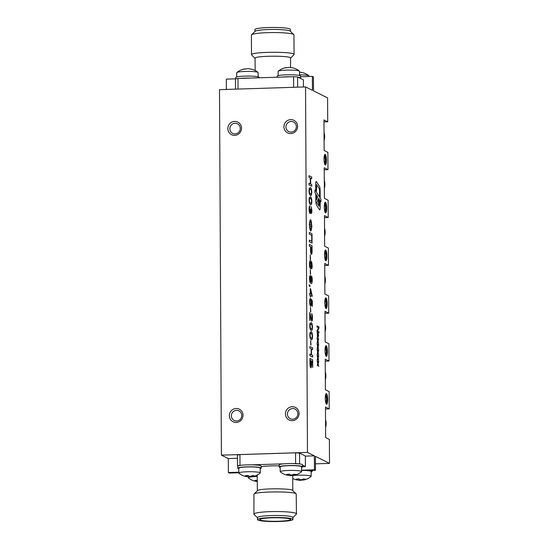 <?xml version="1.0" encoding="UTF-8"?>
<svg xmlns="http://www.w3.org/2000/svg" width="549" height="549" viewBox="0 0 549 549"><rect width="100%" height="100%" fill="white"/><g stroke="black" fill="none" stroke-linecap="round" stroke-linejoin="round"><path stroke-width="0.82" d="M255.072 58.42L251.511 54.797L251.408 35.129A21.274 2.457 -0.3 0 1 251.552 34.841L255.052 31.348A17.726 2.052 -0.3 0 1 271.686 29.454A17.726 2.052 -0.3 0 1 289.941 30.943A17.726 2.052 -0.3 0 1 290.27 31.163L293.811 34.621A21.274 2.457 -0.3 0 1 293.955 34.903L294.058 54.571L290.531 58.235M254.935 31.465L254.921 29.591A17.726 2.052 -0.3 0 1 272.64 27.45A17.726 2.052 -0.3 0 1 290.38 29.406L290.394 31.279M251.552 34.841A21.274 2.457 -0.3 0 1 271.515 32.563A21.274 2.457 -0.3 0 1 293.413 34.354A21.274 2.457 -0.3 0 1 293.811 34.621M251.511 54.797C250.179 51.633 295.362 51.393 294.058 54.571M255.141 70.526L255.072 58.297C253.961 55.662 291.615 55.463 290.531 58.112L290.579 67.5M303.425 86.989L303.391 79.845L297.592 76.963L293.585 76.695L237.971 78.459L235.459 78.939L235.514 89.144M297.592 76.963L297.647 87.174M293.585 76.695L293.64 87.298M237.971 78.459L238.026 89.068M324.047 133.537A15.056 14.576 116.4 0 1 324.068 137.401M325.55 420.616A15.056 14.576 116.4 0 1 325.571 424.473M325.296 372.771A15.056 14.576 116.4 0 1 325.317 376.628M325.049 324.926A15.056 14.576 116.4 0 1 325.07 328.782M324.795 277.08A15.056 14.576 116.4 0 1 324.816 280.937M324.548 229.228A15.056 14.576 116.4 0 1 324.569 233.092M324.294 181.383A15.056 14.576 116.4 0 1 324.315 185.246M309.06 76.503L309.053 76.002A10.706 1.235 179.7 0 0 308.95 75.831A10.706 1.235 179.7 0 0 299.548 74.822M301.003 72.42A16.648 13.485 99 0 1 302.458 72.619M303.288 72.832A16.511 9.347 117.4 0 0 303.089 72.77A16.511 9.347 117.4 0 0 301.428 72.537A16.648 13.485 -81 0 0 299.534 72.159M281.712 77.073A11.707 1.352 -0.3 0 1 291.245 76.771M298.134 77.231A11.707 1.352 -0.3 0 1 300.571 78.047A11.707 1.352 -0.3 0 1 300.324 78.322M277.149 77.217L277.142 76.174A11.707 1.352 -0.3 0 1 288.843 74.76A11.707 1.352 -0.3 0 1 300.557 76.05L300.571 78.047M240.311 78.39A11.707 1.352 -0.3 0 1 249.843 78.082M235.747 78.884L235.741 77.491A11.707 1.352 -0.3 0 1 247.441 76.078A11.707 1.352 -0.3 0 1 259.155 77.368L259.162 77.786M299.555 75.508L299.528 71.267A10.706 1.235 179.7 0 0 299.425 71.096A10.706 1.235 179.7 0 0 288.822 70.087A10.706 1.235 179.7 0 0 278.226 71.205A10.706 1.235 179.7 0 0 278.123 71.377L278.144 75.625M291.478 67.685A16.648 13.485 99 0 1 292.933 67.884M293.77 68.09A16.511 9.347 117.4 0 0 293.571 68.028A16.511 9.347 117.4 0 0 291.903 67.802A16.648 13.485 -81 0 0 289.186 67.369A16.648 9.573 85 0 0 287.257 67.733A16.511 12.819 -125 0 0 284.643 67.959A16.648 9.573 -95 0 1 285.494 67.712A16.648 9.573 -95 0 1 286.571 67.596L286.571 67.733M258.154 76.826L258.126 72.585A10.706 1.235 179.7 0 0 258.023 72.406A10.706 1.235 179.7 0 0 247.421 71.397A10.706 1.235 179.7 0 0 236.825 72.523A10.706 1.235 179.7 0 0 236.722 72.694L236.743 76.935M250.076 68.996A16.648 13.485 99 0 1 251.531 69.201M252.368 69.407A16.511 9.347 117.4 0 0 252.169 69.346A16.511 9.347 117.4 0 0 250.509 69.112A16.648 13.485 -81 0 0 247.784 68.68A16.648 9.573 85 0 0 245.856 69.044A16.511 12.819 -125 0 0 243.241 69.277A16.648 9.573 -95 0 1 244.092 69.03A16.648 9.573 -95 0 1 245.17 68.913L245.17 69.05M292.72 475.571A10.706 1.235 -0.3 0 1 309.169 475.626A10.706 1.235 -0.3 0 1 311.153 476.326A10.706 1.235 -0.3 0 1 311.043 476.505A16.724 16.724 0 0 1 303.782 479.998A16.648 9.573 85 0 1 302.705 480.114L302.698 479.277M302.705 479.977A16.511 12.819 55 0 1 302.012 479.977A16.648 9.573 -95 0 1 300.083 480.341A16.648 13.485 99 0 1 297.798 480.025M296.336 479.826A16.511 9.347 -62.6 0 1 295.705 479.682A16.511 9.347 -62.6 0 1 295.506 479.62A16.648 13.485 -81 0 0 298.224 480.046A16.648 9.573 -95 0 1 296.288 479.078A16.511 11.117 -44.8 0 0 298.91 478.845A16.648 9.573 85 0 0 300.845 479.819A16.648 13.485 -81 0 0 303.556 478.913A16.511 7.645 55.1 0 0 305.416 479.208A16.648 13.485 99 0 1 302.705 480.114M303.371 470.39A10.706 1.235 -0.3 0 1 309.149 470.829A10.706 1.235 -0.3 0 1 311.125 471.536L311.153 476.326M298.224 480.046L298.224 478.954M300.083 479.517L300.083 480.341M302.012 479.977L301.895 479.551M311.125 472.085A11.707 1.352 179.7 0 0 312.127 471.536A11.707 1.352 179.7 0 0 305.169 470.335M301.607 467.35A11.707 1.352 179.7 0 0 302.602 466.794A11.707 1.352 179.7 0 0 288.273 465.552A11.707 1.352 179.7 0 0 279.187 466.918A11.707 1.352 179.7 0 0 280.196 467.46M302.602 466.794L302.595 464.804A11.707 1.352 179.7 0 0 288.259 463.555A11.707 1.352 179.7 0 0 279.18 464.928L279.187 466.918M260.205 468.668A11.707 1.352 179.7 0 0 261.2 468.112A11.707 1.352 179.7 0 0 246.872 466.87A11.707 1.352 179.7 0 0 237.786 468.235A11.707 1.352 179.7 0 0 238.794 468.777M261.2 468.112L261.194 466.115A11.707 1.352 179.7 0 0 246.858 464.873A11.707 1.352 179.7 0 0 237.779 466.238L237.786 468.235M254.935 481.137A16.511 9.347 -62.6 0 1 254.304 480.993A16.724 16.724 0 0 1 248.45 477.932A10.706 1.235 -0.3 0 1 248.34 477.754A10.706 1.235 -0.3 0 1 257.261 476.491M257.289 481.521A16.648 13.485 99 0 1 256.397 481.343M254.304 480.993A16.511 9.347 -62.6 0 1 254.105 480.931A16.648 13.485 -81 0 0 256.822 481.363A16.648 9.573 -95 0 1 254.887 480.389A16.511 11.117 -44.8 0 0 257.282 480.203M256.822 481.363L256.822 480.272M286.818 475.084A16.511 9.347 -62.6 0 1 286.18 474.94A16.724 16.724 0 0 1 280.326 471.879A10.706 1.235 -0.3 0 1 280.216 471.701A10.706 1.235 -0.3 0 1 287.662 470.486A10.706 1.235 -0.3 0 1 299.644 470.884A10.706 1.235 -0.3 0 1 301.627 471.591A10.706 1.235 -0.3 0 1 301.525 471.763A16.724 16.724 0 0 1 294.257 475.262A16.648 9.573 85 0 1 293.18 475.372L293.173 474.542M293.18 475.235A16.511 12.819 55 0 1 292.493 475.242A16.648 9.573 -95 0 1 290.565 475.606A16.648 13.485 99 0 1 288.273 475.29M286.18 474.94A16.511 9.347 -62.6 0 1 285.981 474.878A16.648 13.485 -81 0 0 288.705 475.31A16.648 9.573 -95 0 1 286.77 474.336A16.511 11.117 -44.8 0 0 289.385 474.11A16.648 9.573 85 0 0 291.32 475.084A16.648 13.485 -81 0 0 294.038 474.178A16.511 7.645 55.1 0 0 295.897 474.466A16.648 13.485 99 0 1 293.18 475.372M280.216 471.701L280.196 466.911A10.706 1.235 -0.3 0 1 287.642 465.696A10.706 1.235 -0.3 0 1 299.624 466.094A10.706 1.235 -0.3 0 1 301.6 466.801L301.627 471.591M288.705 475.31L288.699 474.219M290.558 474.782L290.565 475.606M292.493 475.242L292.37 474.816M245.417 476.402A16.511 9.347 -62.6 0 1 244.779 476.257A16.724 16.724 0 0 1 238.925 473.19A10.706 1.235 -0.3 0 1 238.815 473.018A10.706 1.235 -0.3 0 1 246.261 471.804A10.706 1.235 -0.3 0 1 258.243 472.202A10.706 1.235 -0.3 0 1 260.226 472.909A10.706 1.235 -0.3 0 1 260.123 473.08A16.724 16.724 0 0 1 252.856 476.573A16.648 9.573 85 0 1 251.778 476.69L251.778 475.853M251.778 476.553A16.511 12.819 55 0 1 251.092 476.553A16.648 9.573 -95 0 1 249.164 476.916A16.648 13.485 99 0 1 246.872 476.601M244.779 476.257A16.511 9.347 -62.6 0 1 244.579 476.196A16.648 13.485 -81 0 0 247.304 476.628A16.648 9.573 -95 0 1 245.369 475.654A16.511 11.117 -44.8 0 0 247.983 475.427A16.648 9.573 85 0 0 249.919 476.395A16.648 13.485 -81 0 0 252.636 475.489A16.511 7.645 55.1 0 0 254.496 475.784A16.648 13.485 99 0 1 251.778 476.69M238.815 473.018L238.794 468.228A10.706 1.235 -0.3 0 1 246.24 467.007A10.706 1.235 -0.3 0 1 258.222 467.412A10.706 1.235 -0.3 0 1 260.199 468.119L260.226 472.909M247.304 476.628L247.297 475.537M249.157 476.1L249.164 476.916M251.092 476.553L250.968 476.127M324.699 154.605A5.243 1.167 -91.8 0 1 325.749 160.281A5.243 1.167 -91.8 0 1 325.022 164.769M324.239 162.072L324.596 163.149L325.262 161.756L325.241 158.304L324.562 156.245L324.102 157.206M324.198 161.79L325.262 161.756M324.034 158.345L325.241 158.304M325.447 298.141A5.243 1.167 -91.8 0 1 326.504 303.817A5.243 1.167 -91.8 0 1 325.77 308.312M324.987 305.615L325.344 306.685L326.01 305.299L325.996 301.847L325.31 299.781L324.85 300.742M324.953 305.333L326.01 305.299M324.788 301.881L325.996 301.847M325.2 250.296A5.243 1.167 -91.8 0 1 326.25 255.971A5.243 1.167 -91.8 0 1 325.523 260.466M324.74 257.769L325.097 258.84L325.763 257.454L325.742 254.002L325.063 251.936L324.603 252.897M324.699 257.488L325.763 257.454M324.534 254.036L325.742 254.002M324.946 202.451A5.243 1.167 -91.8 0 1 326.003 208.126A5.243 1.167 -91.8 0 1 325.269 212.614M324.486 209.917L324.843 210.994L325.509 209.608L325.495 206.149L324.809 204.091L324.349 205.052M324.452 209.636L325.509 209.608M324.287 206.191L325.495 206.149M325.701 345.987A5.243 1.167 -91.8 0 1 326.751 351.669A5.243 1.167 -91.8 0 1 326.024 356.157M325.241 353.46L325.598 354.537L326.264 353.144L326.243 349.692L325.564 347.627L325.104 348.588M325.2 353.179L326.264 353.144M325.035 349.727L326.243 349.692M325.948 393.832A5.243 1.167 -91.8 0 1 327.005 399.514A5.243 1.167 -91.8 0 1 326.271 404.002M325.488 401.305L325.845 402.383L326.511 400.99L326.497 397.538L325.811 395.472L325.351 396.433M325.454 401.024L326.511 400.99M325.289 397.572L326.497 397.538M235.034 123.257A5.353 5.181 116.4 0 1 240.139 129.674A5.353 5.181 116.4 0 1 232.68 133.366A5.353 5.181 116.4 0 1 235.034 123.257M234.656 121.411A7.027 6.801 116.4 0 1 240.634 131.685A7.027 6.801 116.4 0 1 228.782 132.062A7.027 6.801 116.4 0 1 234.656 121.411M291.107 121.473A5.353 5.181 116.4 0 1 296.206 127.896A5.353 5.181 116.4 0 1 288.753 131.582A5.353 5.181 116.4 0 1 291.107 121.473M290.723 119.627A7.027 6.801 116.4 0 1 296.707 129.907A7.027 6.801 116.4 0 1 284.849 130.285A7.027 6.801 116.4 0 1 290.723 119.627M236.537 410.336A5.353 5.181 116.4 0 1 241.642 416.753A5.353 5.181 116.4 0 1 234.183 420.445A5.353 5.181 116.4 0 1 236.537 410.336M236.159 408.483A7.027 6.801 116.4 0 1 242.136 418.763A7.027 6.801 116.4 0 1 230.285 419.141A7.027 6.801 116.4 0 1 236.159 408.483M292.61 408.552A5.353 5.181 116.4 0 1 297.709 414.969A5.353 5.181 116.4 0 1 290.256 418.661A5.353 5.181 116.4 0 1 292.61 408.552M292.226 406.706A7.027 6.801 116.4 0 1 298.21 416.979A7.027 6.801 116.4 0 1 286.352 417.357A7.027 6.801 116.4 0 1 292.226 406.706M260.226 519.999A15.386 1.777 179.7 0 0 276.957 521.282A15.386 1.777 179.7 0 0 290.606 519.443A15.386 1.777 179.7 0 0 275.207 517.748A15.386 1.777 179.7 0 0 259.828 519.601A15.386 1.777 179.7 0 0 260.226 519.999M257.941 520.075A17.726 2.052 179.7 0 0 277.224 521.55A17.726 2.052 179.7 0 0 292.946 519.429A17.726 2.052 179.7 0 0 275.207 517.474A17.726 2.052 179.7 0 0 257.488 519.615A17.726 2.052 179.7 0 0 257.941 520.075M292.946 519.429L292.94 517.439A17.726 2.052 179.7 0 0 292.487 516.98A17.726 2.052 179.7 0 0 273.203 515.504A17.726 2.052 179.7 0 0 257.481 517.625L257.488 519.615M292.94 517.556L296.323 514.187A21.274 2.457 179.7 0 0 296.467 513.898A21.274 2.457 179.7 0 0 295.925 513.349A21.274 2.457 179.7 0 0 272.784 511.579A21.274 2.457 179.7 0 0 253.913 514.118A21.274 2.457 179.7 0 0 254.063 514.406L257.481 517.741M296.467 513.898L296.213 493.942C294.71 491.129 255.429 491.334 253.954 494.162L253.913 514.118M296.213 493.942L292.672 490.483C291.423 488.143 258.689 488.315 257.46 490.669L253.954 494.162M279.187 465.875A17.726 2.052 179.7 0 0 261.194 466.671M324.082 140.51A13.382 12.956 -63.6 0 0 324.04 132.645M324.329 188.355A13.382 12.956 -63.6 0 0 324.287 180.491M324.583 236.2A13.382 12.956 -63.6 0 0 324.541 228.336M324.83 284.046A13.382 12.956 -63.6 0 0 324.788 276.188M325.083 331.898A13.382 12.956 -63.6 0 0 325.042 324.034M325.331 379.743A13.382 12.956 -63.6 0 0 325.289 371.879M325.584 427.589A13.382 12.956 -63.6 0 0 325.543 419.724M324.782 302.616A5.353 1.187 88.2 0 0 326.147 308.565A5.353 1.187 88.2 0 0 327.17 303.178A5.353 1.187 88.2 0 0 325.811 297.867A5.353 1.187 88.2 0 0 324.782 302.616M324.528 254.77A5.353 1.187 88.2 0 0 325.9 260.72A5.353 1.187 88.2 0 0 326.916 255.333A5.353 1.187 88.2 0 0 325.557 250.021A5.353 1.187 88.2 0 0 324.528 254.77M324.281 206.925A5.353 1.187 88.2 0 0 325.646 212.875A5.353 1.187 88.2 0 0 326.669 207.488A5.353 1.187 88.2 0 0 325.31 202.176A5.353 1.187 88.2 0 0 324.281 206.925M324.027 159.08A5.353 1.187 88.2 0 0 325.399 165.023A5.353 1.187 88.2 0 0 326.415 159.635A5.353 1.187 88.2 0 0 325.056 154.324A5.353 1.187 88.2 0 0 324.027 159.08M325.029 350.461A5.353 1.187 88.2 0 0 326.401 356.411A5.353 1.187 88.2 0 0 327.417 351.024A5.353 1.187 88.2 0 0 326.058 345.712A5.353 1.187 88.2 0 0 325.029 350.461M325.283 398.313A5.353 1.187 88.2 0 0 326.648 404.256A5.353 1.187 88.2 0 0 327.671 398.869A5.353 1.187 88.2 0 0 326.312 393.558A5.353 1.187 88.2 0 0 325.283 398.313M300.564 76.771L312.374 76.4L313.424 76.922L313.5 90.873L327.595 97.887L327.726 121.809L323.972 119.95L324.136 150.515L327.883 152.382L327.973 169.655L324.226 167.795L324.384 198.361L328.13 200.227L328.227 217.507L324.473 215.64L324.637 246.206L328.384 248.073L328.474 265.352L324.727 263.486L324.884 294.051L328.631 295.918L328.727 313.198L324.974 311.331L325.138 341.897L328.885 343.763L328.975 361.043L325.228 359.176L325.385 389.749L329.132 391.609L329.228 408.888L325.475 407.022L325.639 437.594L329.386 439.454L329.51 463.383L315.414 456.37L315.49 470.321L310.919 470.466A6.691 0.775 179.7 0 0 305.107 470.335L301.621 470.445M312.374 76.4L312.45 90.352L305.553 86.92L307.467 452.41L221.405 455.148L219.49 89.659L305.553 86.92M301.621 470.205L314.44 469.8L314.364 455.842L307.467 452.41M314.44 469.8L315.49 470.321M309.911 348.217L309.904 346.536L312.601 347.874L312.607 349.562L311.503 349.013L311.53 354.839L312.642 355.388L312.649 357.076L309.952 355.731L309.938 354.05L311.221 354.681L311.194 348.855L309.911 348.217M310.055 332.474L311.153 331.857C311.901 331.864 312.367 333.367 312.539 336.372C312.395 339.22 311.949 340.27 311.194 339.529C310.446 339.522 309.986 338.019 309.808 335.014L310.055 332.474L311.153 331.857C311.901 331.864 312.367 333.367 312.539 336.372C312.395 339.22 311.942 340.27 311.194 339.529L311.619 339.639L311.194 339.529M310.755 331.754L311.153 331.857L310.755 331.754M310.59 317.26L310.082 314.632L310.11 320.479L309.766 320.307L309.725 312.491L311.708 319.593L312.134 317.631L311.66 313.603C312.161 314.158 312.422 315.565 312.443 317.816C312.443 320.019 312.203 321.124 311.715 321.131L310.082 314.632L310.11 320.479M311.811 321.151L311.715 321.131C312.203 321.124 312.443 320.019 312.443 317.816L312.443 317.816C312.422 315.565 312.161 314.158 311.66 313.603M309.636 301.772C309.643 299.617 309.89 298.505 310.377 298.436L309.945 301.936L310.583 304.661C310.954 304.825 311.139 304.119 311.153 302.547L310.933 298.862L312.319 300.777L312.354 306.452L311.983 301.861L311.276 300.9L311.468 303.123C311.42 305.347 311.132 306.369 310.617 306.198L309.979 304.969L309.636 301.772C309.643 299.617 309.89 298.505 310.377 298.436L309.945 301.936L310.583 304.661C310.954 304.825 311.139 304.119 311.153 302.547M309.162 284.828L309.581 285.803L309.581 285.041L309.924 285.212L309.931 286.743L309.025 285.068L309.581 285.803L309.581 285.041L309.924 285.212L309.931 286.743M310.315 274.088L310.295 269.641L310.315 274.088M310.24 259.361L310.219 254.914L310.24 259.361M309.307 232.44L312.004 233.778L312.052 243.138L309.355 241.793L309.348 240.105L311.736 241.292L311.702 235.315L309.313 234.128L309.307 232.44L312.004 233.778L312.052 243.138M309.149 209.148C309.162 207.021 309.41 205.902 309.89 205.806L309.458 209.361L310.007 211.989L310.459 208.984L311.249 211.976L311.571 210.336L311.173 206.602L311.88 210.445C311.873 212.436 311.654 213.458 311.214 213.506L310.672 211.605L310.013 213.52C309.485 213.005 309.197 211.55 309.149 209.148M311.297 213.52L310.672 211.605L310.123 213.547M309.3 188.321L310.398 187.71C311.146 187.71 311.612 189.213 311.784 192.225C311.64 195.067 311.194 196.117 310.439 195.375C309.691 195.375 309.231 193.866 309.053 190.86L309.3 188.321L310.398 187.71C311.146 187.71 311.612 189.213 311.784 192.225C311.64 195.067 311.187 196.117 310.439 195.375L310.864 195.492L310.439 195.375M310 187.607L310.398 187.71L310 187.607M317.233 332.955L317.473 336.928M317.054 325.907L318.942 326.847L318.948 328.158L317.507 331.054L318.969 331.781L318.976 332.962L317.082 332.021L317.075 330.697L318.516 327.808L317.061 327.087L317.054 325.907L318.942 326.847L318.948 328.158L317.5 331.054L318.969 331.781L318.976 332.962M317.15 344.47L317.144 343.187L317.844 345.678L318.523 343.983L318.063 346.446L318.55 349.452L317.85 346.961L317.171 348.663L317.638 346.199L317.15 344.47M317.212 355.855L317.205 354.565L317.905 357.056L318.585 355.361L318.118 357.824L318.612 360.83L317.912 358.346L317.233 360.041L317.693 357.577L317.212 355.855M317.24 361.544L317.233 360.254L317.933 362.745L318.612 361.05L318.152 363.513L318.64 366.519L317.94 364.035L317.26 365.73L317.727 363.266L317.24 361.544M317.178 350.166L317.171 348.876L317.878 351.367L318.557 349.672L318.091 352.135L318.585 355.141L317.885 352.65L317.198 354.352L317.665 351.888L317.178 350.166M317.123 338.781L317.116 337.498L317.816 339.989L318.495 338.294L318.029 340.757L318.523 343.763L317.823 341.272L317.144 342.974L317.603 340.51L317.123 338.781M317.61 335.034C317.638 333.696 317.809 333.113 318.125 333.291L318.626 335.583L318.132 337.361L317.61 335.034M318.125 333.291L318.626 335.583L318.125 337.361M319.71 209.903A2.676 0.597 88.2 0 0 320.225 207.529L320.191 200.673L320.959 201.867L320.945 199.205L320.177 198.017L320.136 190.441A4.015 0.892 88.2 0 0 319.422 186.214L316.444 181.644A2.676 0.597 88.2 0 0 316.238 181.486A2.676 0.597 88.2 0 0 315.723 183.86L315.757 191.23L314.913 189.933L314.927 192.596L315.771 193.893L315.805 200.426A4.68 1.043 88.2 0 0 316.643 205.353L319.497 209.745A2.676 0.597 88.2 0 0 319.71 209.903A2.676 0.597 88.2 0 0 320.225 207.529L320.191 200.673L320.959 201.867L320.945 199.205L320.177 198.017L320.136 190.441A4.015 0.892 88.2 0 0 319.422 186.214L316.444 181.644A2.676 0.597 88.2 0 0 316.238 181.486M309.018 177.382L309.005 175.701L311.708 177.039L311.715 178.727L310.61 178.178L310.638 184.004L311.75 184.553L311.757 186.241L309.053 184.896L309.046 183.215L310.329 183.846L310.295 178.02L309.018 177.382M309.348 197.523L310.446 196.906C311.194 196.913 311.66 198.415 311.832 201.421C311.688 204.269 311.242 205.319 310.487 204.578C309.739 204.571 309.279 203.068 309.101 200.062L309.348 197.523L310.446 196.906C311.194 196.913 311.66 198.415 311.832 201.421C311.688 204.269 311.235 205.319 310.487 204.578L310.912 204.688L310.487 204.578M309.259 224.006L309.609 224.177C309.622 221.268 309.952 219.799 310.583 219.772L310.583 219.772C311.221 220.43 311.564 222.228 311.612 225.172L311.969 226.723L311.619 226.552C311.599 229.448 311.276 230.916 310.645 230.964C310.007 230.292 309.663 228.494 309.615 225.557L309.259 224.006L309.609 224.177C309.622 221.268 309.952 219.799 310.583 219.772C311.221 220.43 311.564 222.228 311.612 225.172L311.969 226.723L311.619 226.552C311.599 229.448 311.276 230.916 310.645 230.964L310.775 230.992M309.375 246.089L309.368 244.401L312.065 245.739L312.072 251.895C311.997 253.617 311.75 254.4 311.338 254.249C310.768 253.72 310.487 252.163 310.501 249.569L310.487 246.638L309.375 246.089M311.448 254.276L311.338 254.249C311.75 254.4 311.997 253.617 312.072 251.895L312.093 250.138M309.437 264.22C309.54 261.235 309.965 260.054 310.713 260.672L311.846 262.539L312.168 265.75C312.161 267.72 311.935 268.756 311.496 268.859L311.77 264.151L310.864 262.278L311.235 265.359C311.187 267.589 310.899 268.619 310.377 268.461C309.821 268.063 309.506 266.649 309.437 264.22C309.54 261.235 309.965 260.054 310.713 260.672L311.846 262.539L312.168 265.75C312.161 267.72 311.935 268.756 311.496 268.859M310.521 268.488L310.377 268.461C310.899 268.619 311.187 267.589 311.235 265.359L310.864 262.278L311.77 264.151M309.512 278.508C309.526 276.593 309.753 275.605 310.185 275.55L309.821 278.748C309.959 280.738 310.274 281.761 310.782 281.815L310.48 278.933C310.535 276.758 310.816 275.77 311.331 275.969C311.873 276.325 312.182 277.698 312.244 280.079C312.127 282.961 311.702 284.08 310.974 283.435C310.178 283.394 309.691 281.747 309.512 278.508M311.331 275.969L311.331 275.969C311.873 276.325 312.175 277.698 312.244 280.079C312.127 282.961 311.702 284.08 310.974 283.435L311.352 283.538L310.974 283.435M309.629 295.005L309.622 293.475L310.281 293.797L310.254 288.589L312.299 296.33L310.638 295.506L310.645 297.036L310.295 296.865L310.288 295.335L309.629 295.005M310.514 311.811L310.494 307.365L310.514 311.811M310.007 323.272L311.105 322.661C311.853 322.661 312.319 324.164 312.491 327.17C312.347 330.018 311.894 331.068 311.146 330.326C310.398 330.326 309.938 328.817 309.76 325.811L310.007 323.272L311.105 322.661C311.853 322.661 312.319 324.164 312.491 327.17C312.347 330.018 311.894 331.068 311.146 330.326L311.571 330.436L311.146 330.326M310.686 344.937L310.665 340.49L310.686 344.937M309.965 358.497L312.662 359.835L312.704 367.507L312.36 361.366L311.53 360.954L311.544 363.726C311.606 366.382 311.358 367.734 310.803 367.782C310.24 367.212 309.972 365.655 309.986 363.115L309.965 358.497L312.662 359.835L312.704 367.507M310.912 367.809L310.803 367.782C311.358 367.734 311.606 366.382 311.544 363.726L311.53 360.954L312.36 361.366M329.51 463.383L315.455 463.83M305.361 456.13L314.364 455.842M238.815 472.758L229.427 473.053L228.377 472.531L228.302 458.58L221.405 455.148M228.302 458.58L237.442 458.285M238.026 465.964L237.484 465.696L237.429 455.059L239.94 454.586L295.554 452.822L299.562 453.09L305.361 455.972L305.416 466.602L302.602 466.691M235.747 78.83L226.312 79.131L226.366 89.439M323.985 121.933L327.726 121.809M324.233 169.778L327.973 169.655M324.486 217.624L328.227 217.507M324.733 265.469L328.474 265.352M324.987 313.314L328.727 313.198M325.234 361.16L328.975 361.043M325.488 409.005L329.228 408.888M305.416 466.602L302.595 465.202M300.159 463.987L293.269 463.528M283.737 463.83L251.867 464.838M242.335 465.147L237.484 465.696M299.617 463.72L299.562 453.09M295.609 463.452L295.554 452.822M239.995 465.216L239.94 454.586M311.221 360.803L310.288 360.336L310.782 366.094C311.166 365.902 311.317 364.817 311.228 362.834L311.221 360.803L310.281 360.336L310.782 366.094C311.166 365.902 311.317 364.817 311.228 362.834M311.99 325.317L311.111 324.191C310.583 323.553 310.233 324.143 310.068 325.969C310.254 327.966 310.61 328.906 311.139 328.796L311.571 328.913L311.139 328.796C311.674 329.434 312.017 328.837 312.182 326.998L311.99 325.317M310.61 290.647L310.631 293.969L311.599 294.456L310.61 290.647L310.624 293.969L311.599 294.456L310.61 290.647M311.317 277.492C310.988 277.403 310.809 278.089 310.796 279.551L311.372 282.104C311.715 282.268 311.907 281.616 311.935 280.162L311.317 277.492C310.988 277.403 310.809 278.089 310.796 279.551L311.372 282.104C311.715 282.268 311.907 281.616 311.935 280.162M310.926 264.783L310.35 262.024C309.979 261.921 309.78 262.669 309.746 264.254L310.363 266.917C310.72 267.054 310.906 266.34 310.926 264.783C310.906 266.34 310.72 267.054 310.363 266.917L309.746 264.254C309.78 262.669 309.979 261.921 310.35 262.024M311.763 247.276L310.796 246.789L311.317 252.561L311.763 251.497L311.763 247.276L310.796 246.789L311.317 252.561L311.763 251.497M310.631 229.276L310.631 229.276C311.07 229.331 311.297 228.377 311.31 226.401L309.924 225.708C309.959 227.711 310.192 228.899 310.631 229.276L310.631 229.276C311.07 229.331 311.297 228.377 311.31 226.401L309.924 225.708C309.959 227.711 310.192 228.899 310.631 229.276M309.917 224.328L311.304 225.021C311.269 223.024 311.029 221.83 310.597 221.453L310.59 221.453C310.158 221.398 309.931 222.359 309.917 224.328L311.304 225.021C311.269 223.024 311.029 221.83 310.59 221.453C310.158 221.398 309.931 222.359 309.917 224.328M311.331 199.568L310.453 198.443C309.924 197.798 309.574 198.395 309.41 200.22C309.595 202.217 309.952 203.157 310.48 203.041L310.912 203.157L310.48 203.041C311.015 203.686 311.358 203.089 311.523 201.25L311.331 199.568M318.441 197.99L319.628 204.983L319.6 199.774L318.441 197.99L319.628 204.983L319.6 199.774L318.441 197.99M316.396 200.001L317.638 196.755L316.368 194.806L316.396 200.001L317.631 196.755L316.368 194.806L316.396 200.001M316.684 184.711L316.354 192.143L319.587 197.112L319.559 191.21A2.676 0.597 88.2 0 0 319.079 188.396L316.574 184.629L316.354 192.143L319.587 197.112L319.559 191.21M319.175 206.328L318.001 199.424L316.773 202.636L319.175 206.328L318.001 199.424L316.773 202.636L319.175 206.328M318.454 335.48L318.118 334.355L317.775 335.151L318.207 336.311L318.454 335.48L318.118 336.283L317.775 335.151L318.118 334.355M311.283 190.366L310.405 189.24C309.876 188.602 309.526 189.192 309.362 191.018C309.547 193.015 309.904 193.955 310.432 193.845L310.864 193.962L310.432 193.845C310.967 194.483 311.31 193.886 311.475 192.047L311.283 190.366M312.038 334.519L311.159 333.394C310.631 332.749 310.281 333.346 310.116 335.171C310.302 337.168 310.659 338.109 311.187 337.992L311.619 338.109L311.187 337.992C311.722 338.637 312.065 338.04 312.23 336.201L312.038 334.519M311.111 324.191C310.583 323.553 310.233 324.143 310.068 325.969L310.068 325.969C310.254 327.966 310.61 328.906 311.139 328.796L311.139 328.796C311.674 329.434 312.017 328.837 312.182 326.998M310.453 198.443C309.924 197.798 309.574 198.395 309.41 200.22L309.41 200.22C309.595 202.217 309.952 203.157 310.48 203.041L310.48 203.041C311.015 203.686 311.358 203.089 311.523 201.25M310.405 189.24C309.876 188.602 309.526 189.192 309.362 191.018L309.362 191.018C309.547 193.015 309.904 193.955 310.432 193.845L310.432 193.845C310.967 194.483 311.31 193.886 311.475 192.054M311.159 333.394C310.631 332.749 310.281 333.346 310.116 335.171L310.116 335.171C310.302 337.168 310.659 338.109 311.187 337.992L311.187 337.992C311.722 338.637 312.065 338.04 312.23 336.201M310.665 340.49L311.002 345.088M310.487 307.365L310.823 311.962M309.622 293.475L310.281 293.797L310.254 288.589L310.597 288.76L312.299 296.33L310.638 295.506L310.645 297.036M310.185 275.55L309.821 278.748C309.959 280.738 310.274 281.761 310.782 281.815L310.48 278.933M309.368 244.401L312.065 245.739L312.086 250.138M309.046 183.215L310.329 183.846L310.295 178.02M309.005 175.701L311.708 177.039L311.715 178.727L310.61 178.178L310.638 184.004L311.743 184.553L311.757 186.241M315.723 183.86L315.757 191.23L314.913 189.933M317.116 337.498L317.816 339.989L318.495 338.294L318.502 339.577L318.029 340.757L318.523 343.763L317.823 341.272L317.144 342.974M317.171 348.876L317.871 351.367L318.557 349.672L318.564 350.955L318.091 352.135L318.585 355.141L317.885 352.65L317.198 354.352M317.233 360.254L317.933 362.745L318.612 361.05L318.619 362.333L318.152 363.513L318.64 366.519L317.94 364.035L317.26 365.73M317.205 354.565L317.905 357.056L318.585 355.361L318.592 356.644L318.118 357.824L318.612 360.83L317.912 358.346L317.233 360.041M317.144 343.187L317.844 345.678L318.523 343.983L318.53 345.266L318.063 346.446L318.55 349.452L317.85 346.961L317.171 348.663M311.173 206.602L311.88 210.445C311.873 212.436 311.654 213.458 311.214 213.506M310.459 208.984L311.194 211.962L311.571 210.336M309.89 205.806L309.458 209.361L310.007 211.989L310.501 209.993M309.341 240.105L311.729 241.292L311.702 235.315M310.212 254.914L310.549 259.519M310.295 269.641L310.624 274.239M311.983 301.861L311.276 300.907L311.468 303.123C311.42 305.347 311.132 306.369 310.61 306.198M310.926 298.862L312.319 300.777L312.347 306.452M309.725 312.491L311.708 319.593L312.134 317.631M309.938 354.05L311.221 354.681L311.194 348.855M309.904 346.536L312.601 347.874L312.607 349.562L311.503 349.013L311.53 354.839L312.642 355.388L312.649 357.076M228.377 472.531L238.815 472.202M308.95 75.831A16.724 16.724 0 0 0 303.089 72.77M299.425 71.096A16.724 16.724 0 0 0 293.571 68.028M285.494 67.712A16.724 16.724 0 0 0 278.226 71.205M258.023 72.406A16.724 16.724 0 0 0 252.169 69.346M244.092 69.03A16.724 16.724 0 0 0 236.825 72.523M292.734 478.495A16.724 16.724 0 0 0 295.705 479.682M312.12 470.431L312.127 471.536M248.34 477.754L248.333 476.861M257.255 474.995L257.337 490.792M292.713 475.242L292.795 490.607"/></g></svg>
